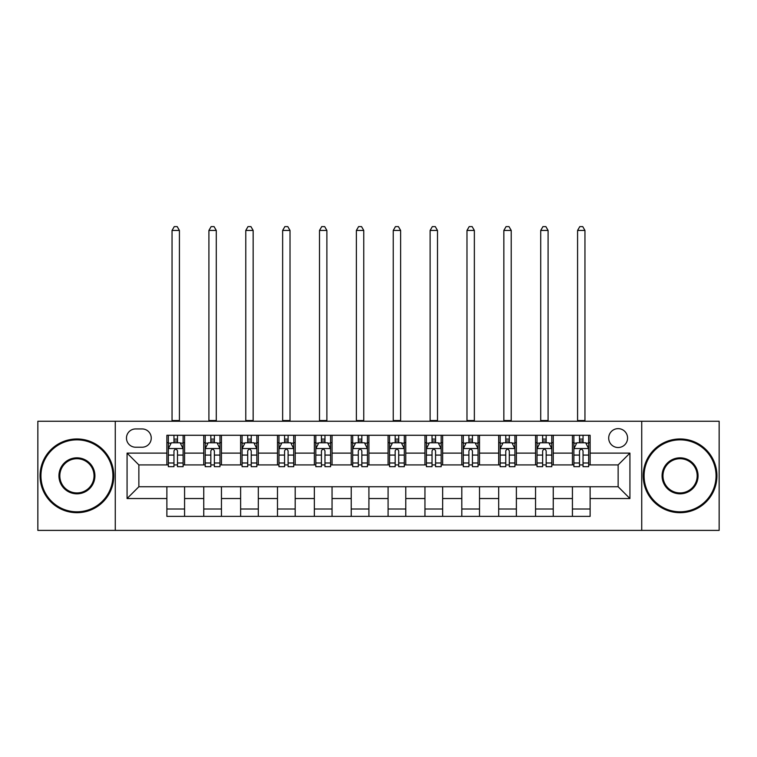 <?xml version="1.0" encoding="UTF-8"?>
<svg xmlns="http://www.w3.org/2000/svg" width="757" height="757" viewBox="0 0 757 757"><rect width="100%" height="100%" fill="white"/><g stroke="black" fill="none" stroke-linecap="round" stroke-linejoin="round"><path stroke-width="1.14" d="M618.138 428.642A9.434 9.434 0 0 0 608.694 438.076A9.434 9.434 0 0 0 618.138 447.519A9.434 9.434 0 0 0 627.572 438.076A9.434 9.434 0 0 0 618.138 428.642M641.728 530.392L719.15 530.392L719.15 421.261L641.728 421.261L641.728 530.392L115.272 530.392L115.272 421.261L37.85 421.261L37.85 530.392L115.272 530.392M135.617 447.217L142.108 447.217A9.141 9.141 0 0 0 151.249 438.076A9.141 9.141 0 0 0 142.108 428.935L135.617 428.935A9.141 9.141 0 0 0 126.476 438.076A9.141 9.141 0 0 0 135.617 447.217M641.728 421.261L115.272 421.261M166.881 498.541L127.072 498.541L127.072 453.121L166.881 453.121L166.881 464.912L138.862 464.912L138.862 486.742L166.881 486.742L166.881 516.378L590.119 516.378L590.119 486.742L618.138 486.742L618.138 464.912L590.119 464.912L590.119 453.121L629.928 453.121L629.928 498.541L590.119 498.541M590.119 453.121L590.119 435.275L166.881 435.275L166.881 453.121M572.424 435.275L572.424 464.912L573.891 464.912M579.502 464.912L583.041 464.912M588.643 464.912L590.119 464.912M572.424 464.912L551.777 464.912M535.549 435.275L535.549 464.912L537.025 464.912M542.627 464.912L546.166 464.912M535.549 464.912L514.911 464.912M498.683 435.275L498.683 464.912L500.159 464.912M505.761 464.912L509.3 464.912M498.683 464.912L478.036 464.912M461.817 435.275L461.817 464.912L463.293 464.912M468.895 464.912L472.434 464.912M461.817 464.912L441.17 464.912M424.951 435.275L424.951 464.912L426.428 464.912M432.029 464.912L435.568 464.912M424.951 464.912L404.304 464.912M388.086 435.275L388.086 464.912L389.562 464.912M395.163 464.912L398.702 464.912M388.086 464.912L367.438 464.912M351.22 435.275L351.22 464.912L352.696 464.912M358.298 464.912L361.837 464.912M351.22 464.912L330.572 464.912M314.354 435.275L314.354 464.912L315.83 464.912M321.432 464.912L324.971 464.912M314.354 464.912L293.707 464.912M277.488 435.275L277.488 464.912L278.964 464.912M284.566 464.912L288.105 464.912M277.488 464.912L256.841 464.912M240.622 435.275L240.622 464.912L242.089 464.912M247.7 464.912L251.239 464.912M240.622 464.912L219.975 464.912M203.747 435.275L203.747 464.912L205.223 464.912M210.834 464.912L214.373 464.912M203.747 464.912L183.109 464.912M166.881 464.912L168.357 464.912M173.959 464.912L177.498 464.912M166.881 486.742L184.576 486.742L184.576 516.378M590.119 486.742L184.576 486.742M184.576 435.275L184.576 464.912M166.881 442.646L168.357 442.646M173.959 442.646L177.498 442.646M183.109 442.646L184.576 442.646M166.881 509.007L184.576 509.007M203.747 486.742L203.747 516.378M221.451 435.275L221.451 464.912M203.747 442.646L205.223 442.646M210.834 442.646L214.373 442.646M219.975 442.646L221.451 442.646M221.451 486.742L221.451 516.378M203.747 509.007L221.451 509.007M240.622 486.742L240.622 516.378M258.317 486.742L258.317 516.378M240.622 509.007L258.317 509.007M258.317 435.275L258.317 464.912M240.622 442.646L242.089 442.646M247.7 442.646L251.239 442.646M256.841 442.646L258.317 442.646M277.488 486.742L277.488 516.378M295.183 486.742L295.183 516.378M277.488 509.007L295.183 509.007M295.183 435.275L295.183 464.912M277.488 442.646L278.964 442.646M284.566 442.646L288.105 442.646M293.707 442.646L295.183 442.646M314.354 486.742L314.354 516.378M332.049 486.742L332.049 516.378M314.354 509.007L332.049 509.007M332.049 435.275L332.049 464.912M314.354 442.646L315.83 442.646M321.432 442.646L324.971 442.646M330.572 442.646L332.049 442.646M351.22 486.742L351.22 516.378M368.914 486.742L368.914 516.378M351.22 509.007L368.914 509.007M368.914 435.275L368.914 464.912M351.22 442.646L352.696 442.646M358.298 442.646L361.837 442.646M367.438 442.646L368.914 442.646M388.086 486.742L388.086 516.378M405.78 486.742L405.78 516.378M388.086 509.007L405.78 509.007M405.78 435.275L405.78 464.912M388.086 442.646L389.562 442.646M395.163 442.646L398.702 442.646M404.304 442.646L405.78 442.646M424.951 486.742L424.951 516.378M442.646 486.742L442.646 516.378M424.951 509.007L442.646 509.007M442.646 435.275L442.646 464.912M424.951 442.646L426.428 442.646M432.029 442.646L435.568 442.646M441.17 442.646L442.646 442.646M461.817 486.742L461.817 516.378M479.512 486.742L479.512 516.378M461.817 509.007L479.512 509.007M479.512 435.275L479.512 464.912M461.817 442.646L463.293 442.646M468.895 442.646L472.434 442.646M478.036 442.646L479.512 442.646M498.683 486.742L498.683 516.378M516.378 486.742L516.378 516.378M498.683 509.007L516.378 509.007M516.378 435.275L516.378 464.912M498.683 442.646L500.159 442.646M505.761 442.646L509.3 442.646M514.911 442.646L516.378 442.646M535.549 486.742L535.549 516.378M553.253 486.742L553.253 516.378M535.549 509.007L553.253 509.007M553.253 435.275L553.253 464.912M535.549 442.646L537.025 442.646M542.627 442.646L546.166 442.646M551.777 442.646L553.253 442.646M572.424 486.742L572.424 516.378M572.424 509.007L590.119 509.007M572.424 442.646L573.891 442.646M579.502 442.646L583.041 442.646M588.643 442.646L590.119 442.646M138.862 464.912L127.072 453.121M138.862 486.742L127.072 498.541M629.928 453.121L618.138 464.912M629.928 498.541L618.138 486.742M177.498 439.107L173.959 439.107M183.109 462.991L177.498 462.991L177.498 466.681L183.109 466.681L183.109 448.693L180.157 442.798L171.309 442.798L168.357 448.693L168.357 466.681L173.959 466.681L173.959 462.991L168.357 462.991M168.357 448.693L168.357 435.275M183.109 448.693L183.109 435.275M173.959 442.798L173.959 435.275M177.498 435.275L177.498 442.798M177.498 462.991L177.498 450.907C176.324 448.636 175.141 448.636 173.959 450.907L173.959 462.991M172.047 421.261L172.047 230.44L179.418 230.44L177.204 226.608L174.261 226.608L172.047 230.44M179.418 421.261L179.418 230.44M214.373 439.107L210.834 439.107M219.975 462.991L214.373 462.991L214.373 466.681L219.975 466.681L219.975 448.693L217.022 442.798L208.175 442.798L205.223 448.693L205.223 466.681L210.834 466.681L210.834 462.991L205.223 462.991M205.223 448.693L205.223 435.275M219.975 448.693L219.975 435.275M210.834 442.798L210.834 435.275M214.373 435.275L214.373 442.798M214.373 462.991L214.373 450.907C213.19 448.636 212.007 448.636 210.834 450.907L210.834 462.991M208.913 421.261L208.913 230.44L216.284 230.44L214.07 226.608L211.127 226.608L208.913 230.44M216.284 421.261L216.284 230.44M251.239 439.107L247.7 439.107M256.841 462.991L251.239 462.991L251.239 466.681L256.841 466.681L256.841 448.693L253.888 442.798L245.041 442.798L242.089 448.693L242.089 466.681L247.7 466.681L247.7 462.991L242.089 462.991M242.089 448.693L242.089 435.275M256.841 448.693L256.841 435.275M247.7 442.798L247.7 435.275M251.239 435.275L251.239 442.798M251.239 462.991L251.239 450.907C250.056 448.636 248.873 448.636 247.7 450.907L247.7 462.991M245.779 421.261L245.779 230.44L253.15 230.44L250.936 226.608L247.993 226.608L245.779 230.44M253.15 421.261L253.15 230.44M288.105 439.107L284.566 439.107M293.707 462.991L288.105 462.991L288.105 466.681L293.707 466.681L293.707 448.693L290.754 442.798L281.907 442.798L278.964 448.693L278.964 466.681L284.566 466.681L284.566 462.991L278.964 462.991M278.964 448.693L278.964 435.275M293.707 448.693L293.707 435.275M284.566 442.798L284.566 435.275M288.105 435.275L288.105 442.798M288.105 462.991L288.105 450.907C286.922 448.636 285.749 448.636 284.566 450.907L284.566 462.991M282.645 421.261L282.645 230.44L290.016 230.44L287.811 226.608L284.859 226.608L282.645 230.44M290.016 421.261L290.016 230.44M324.971 439.107L321.432 439.107M330.572 462.991L324.971 462.991L324.971 466.681L330.572 466.681L330.572 448.693L327.62 442.798L318.773 442.798L315.83 448.693L315.83 466.681L321.432 466.681L321.432 462.991L315.83 462.991M315.83 448.693L315.83 435.275M330.572 448.693L330.572 435.275M321.432 442.798L321.432 435.275M324.971 435.275L324.971 442.798M324.971 462.991L324.971 450.907C323.788 448.636 322.614 448.636 321.432 450.907L321.432 462.991M319.511 421.261L319.511 230.44L326.882 230.44L324.677 226.608L321.725 226.608L319.511 230.44M326.882 421.261L326.882 230.44M76.93 439.845A35.986 35.986 0 0 0 40.944 475.831A35.986 35.986 0 0 0 76.93 511.808A35.986 35.986 0 0 0 112.907 475.831A35.986 35.986 0 0 0 76.93 439.845M76.93 512.697A36.866 36.866 0 0 1 40.064 475.831A36.866 36.866 0 0 1 76.93 438.965A36.866 36.866 0 0 1 113.796 475.831A36.866 36.866 0 0 1 76.93 512.697M76.93 457.834A17.988 17.988 0 0 1 94.918 475.831A17.988 17.988 0 0 1 76.93 493.819A17.988 17.988 0 0 1 58.942 475.831A17.988 17.988 0 0 1 76.93 457.834M76.93 492.939A17.108 17.108 0 0 0 94.038 475.831A17.108 17.108 0 0 0 76.93 458.723A17.108 17.108 0 0 0 59.822 475.831A17.108 17.108 0 0 0 76.93 492.939M680.07 439.845A35.986 35.986 0 0 0 644.093 475.831A35.986 35.986 0 0 0 680.07 511.808A35.986 35.986 0 0 0 716.056 475.831A35.986 35.986 0 0 0 680.07 439.845M680.07 512.697A36.866 36.866 0 0 1 643.204 475.831A36.866 36.866 0 0 1 680.07 438.965A36.866 36.866 0 0 1 716.936 475.831A36.866 36.866 0 0 1 680.07 512.697M680.07 457.834A17.988 17.988 0 0 1 698.058 475.831A17.988 17.988 0 0 1 680.07 493.819A17.988 17.988 0 0 1 662.082 475.831A17.988 17.988 0 0 1 680.07 457.834M680.07 492.939A17.108 17.108 0 0 0 697.178 475.831A17.108 17.108 0 0 0 680.07 458.723A17.108 17.108 0 0 0 662.962 475.831A17.108 17.108 0 0 0 680.07 492.939M361.837 439.107L358.298 439.107M367.438 462.991L361.837 462.991L361.837 466.681L367.438 466.681L367.438 448.693L364.486 442.798L355.639 442.798L352.696 448.693L352.696 466.681L358.298 466.681L358.298 462.991L352.696 462.991M352.696 448.693L352.696 435.275M367.438 448.693L367.438 435.275M358.298 442.798L358.298 435.275M361.837 435.275L361.837 442.798M361.837 462.991L361.837 450.907C360.654 448.636 359.48 448.636 358.298 450.907L358.298 462.991M356.377 421.261L356.377 230.44L363.757 230.44L361.543 226.608L358.591 226.608L356.377 230.44M363.757 421.261L363.757 230.44M398.702 439.107L395.163 439.107M404.304 462.991L398.702 462.991L398.702 466.681L404.304 466.681L404.304 448.693L401.361 442.798L392.514 442.798L389.562 448.693L389.562 466.681L395.163 466.681L395.163 462.991L389.562 462.991M389.562 448.693L389.562 435.275M404.304 448.693L404.304 435.275M395.163 442.798L395.163 435.275M398.702 435.275L398.702 442.798M398.702 462.991L398.702 450.907C397.529 448.636 396.346 448.636 395.163 450.907L395.163 462.991M393.243 421.261L393.243 230.44L400.623 230.44L398.409 226.608L395.457 226.608L393.243 230.44M400.623 421.261L400.623 230.44M435.568 439.107L432.029 439.107M441.17 462.991L435.568 462.991L435.568 466.681L441.17 466.681L441.17 448.693L438.227 442.798L429.38 442.798L426.428 448.693L426.428 466.681L432.029 466.681L432.029 462.991L426.428 462.991M426.428 448.693L426.428 435.275M441.17 448.693L441.17 435.275M432.029 442.798L432.029 435.275M435.568 435.275L435.568 442.798M435.568 462.991L435.568 450.907C434.395 448.636 433.212 448.636 432.029 450.907L432.029 462.991M430.118 421.261L430.118 230.44L437.489 230.44L435.275 226.608L432.323 226.608L430.118 230.44M437.489 421.261L437.489 230.44M472.434 439.107L468.895 439.107M478.036 462.991L472.434 462.991L472.434 466.681L478.036 466.681L478.036 448.693L475.093 442.798L466.246 442.798L463.293 448.693L463.293 466.681L468.895 466.681L468.895 462.991L463.293 462.991M463.293 448.693L463.293 435.275M478.036 448.693L478.036 435.275M468.895 442.798L468.895 435.275M472.434 435.275L472.434 442.798M472.434 462.991L472.434 450.907C471.261 448.636 470.078 448.636 468.895 450.907L468.895 462.991M466.984 421.261L466.984 230.44L474.355 230.44L472.141 226.608L469.189 226.608L466.984 230.44M474.355 421.261L474.355 230.44M509.3 439.107L505.761 439.107M514.911 462.991L509.3 462.991L509.3 466.681L514.911 466.681L514.911 448.693L511.959 442.798L503.112 442.798L500.159 448.693L500.159 466.681L505.761 466.681L505.761 462.991L500.159 462.991M500.159 448.693L500.159 435.275M514.911 448.693L514.911 435.275M505.761 442.798L505.761 435.275M509.3 435.275L509.3 442.798M509.3 462.991L509.3 450.907C508.127 448.636 506.944 448.636 505.761 450.907L505.761 462.991M503.85 421.261L503.85 230.44L511.221 230.44L509.007 226.608L506.064 226.608L503.85 230.44M511.221 421.261L511.221 230.44M546.166 439.107L542.627 439.107M551.777 462.991L546.166 462.991L546.166 466.681L551.777 466.681L551.777 448.693L548.825 442.798L539.978 442.798L537.025 448.693L537.025 466.681L542.627 466.681L542.627 462.991L537.025 462.991M537.025 448.693L537.025 435.275M551.777 448.693L551.777 435.275M542.627 442.798L542.627 435.275M546.166 435.275L546.166 442.798M546.166 462.991L546.166 450.907C544.993 448.636 543.81 448.636 542.627 450.907L542.627 462.991M540.716 421.261L540.716 230.44L548.087 230.44L545.873 226.608L542.93 226.608L540.716 230.44M548.087 421.261L548.087 230.44M583.041 439.107L579.502 439.107M588.643 462.991L583.041 462.991L583.041 466.681L588.643 466.681L588.643 448.693L585.691 442.798L576.843 442.798L573.891 448.693L573.891 466.681L579.502 466.681L579.502 462.991L573.891 462.991M573.891 448.693L573.891 435.275M588.643 448.693L588.643 435.275M579.502 442.798L579.502 435.275M583.041 435.275L583.041 442.798M583.041 462.991L583.041 450.907C581.859 448.636 580.676 448.636 579.502 450.907L579.502 462.991M577.582 421.261L577.582 230.44L584.953 230.44L582.739 226.608L579.796 226.608L577.582 230.44M584.953 421.261L584.953 230.44M203.747 498.541L184.576 498.541M203.747 453.121L184.576 453.121M240.622 453.121L221.451 453.121M240.622 498.541L221.451 498.541M277.488 453.121L258.317 453.121M277.488 498.541L258.317 498.541M314.354 453.121L295.183 453.121M314.354 498.541L295.183 498.541M351.22 453.121L332.049 453.121M351.22 498.541L332.049 498.541M388.086 453.121L368.914 453.121M388.086 498.541L368.914 498.541M424.951 453.121L405.78 453.121M424.951 498.541L405.78 498.541M461.817 453.121L442.646 453.121M461.817 498.541L442.646 498.541M498.683 453.121L479.512 453.121M498.683 498.541L479.512 498.541M535.549 453.121L516.378 453.121M535.549 498.541L516.378 498.541M572.424 453.121L553.253 453.121M572.424 498.541L553.253 498.541M183.033 448.551L168.433 448.551M168.357 443.148L171.129 443.148M180.336 443.148L183.109 443.148M173.959 455.08L168.357 455.08M183.109 455.08L177.498 455.08M177.498 440.99L173.959 440.99M172.047 420.532L179.418 420.532M219.899 448.551L205.298 448.551M205.223 443.148L207.995 443.148M217.202 443.148L219.975 443.148M210.834 455.08L205.223 455.08M219.975 455.08L214.373 455.08M214.373 440.99L210.834 440.99M208.913 420.532L216.284 420.532M256.765 448.551L242.164 448.551M242.089 443.148L244.861 443.148M254.068 443.148L256.841 443.148M247.7 455.08L242.089 455.08M256.841 455.08L251.239 455.08M251.239 440.99L247.7 440.99M245.779 420.532L253.15 420.532M293.631 448.551L279.03 448.551M278.964 443.148L281.736 443.148M290.934 443.148L293.707 443.148M284.566 455.08L278.964 455.08M293.707 455.08L288.105 455.08M288.105 440.99L284.566 440.99M282.645 420.532L290.016 420.532M330.497 448.551L315.896 448.551M315.83 443.148L318.602 443.148M327.8 443.148L330.572 443.148M321.432 455.08L315.83 455.08M330.572 455.08L324.971 455.08M324.971 440.99L321.432 440.99M319.511 420.532L326.882 420.532M367.363 448.551L352.771 448.551M352.696 443.148L355.468 443.148M364.666 443.148L367.438 443.148M358.298 455.08L352.696 455.08M367.438 455.08L361.837 455.08M361.837 440.99L358.298 440.99M356.377 420.532L363.757 420.532M404.229 448.551L389.637 448.551M389.562 443.148L392.334 443.148M401.532 443.148L404.304 443.148M395.163 455.08L389.562 455.08M404.304 455.08L398.702 455.08M398.702 440.99L395.163 440.99M393.243 420.532L400.623 420.532M441.104 448.551L426.503 448.551M426.428 443.148L429.2 443.148M438.398 443.148L441.17 443.148M432.029 455.08L426.428 455.08M441.17 455.08L435.568 455.08M435.568 440.99L432.029 440.99M430.118 420.532L437.489 420.532M477.97 448.551L463.369 448.551M463.293 443.148L466.066 443.148M475.264 443.148L478.036 443.148M468.895 455.08L463.293 455.08M478.036 455.08L472.434 455.08M472.434 440.99L468.895 440.99M466.984 420.532L474.355 420.532M514.836 448.551L500.235 448.551M500.159 443.148L502.932 443.148M512.139 443.148L514.911 443.148M505.761 455.08L500.159 455.08M514.911 455.08L509.3 455.08M509.3 440.99L505.761 440.99M503.85 420.532L511.221 420.532M551.702 448.551L537.101 448.551M537.025 443.148L539.798 443.148M549.005 443.148L551.777 443.148M542.627 455.08L537.025 455.08M551.777 455.08L546.166 455.08M546.166 440.99L542.627 440.99M540.716 420.532L548.087 420.532M588.567 448.551L573.967 448.551M573.891 443.148L576.664 443.148M585.871 443.148L588.643 443.148M579.502 455.08L573.891 455.08M588.643 455.08L583.041 455.08M583.041 440.99L579.502 440.99M577.582 420.532L584.953 420.532"/></g></svg>
